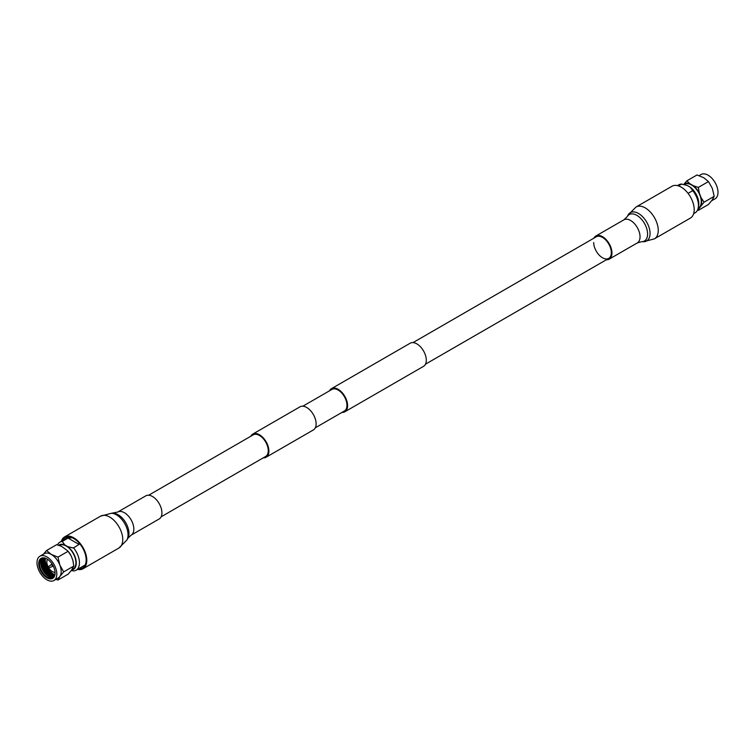<?xml version="1.0" encoding="UTF-8"?>
<svg xmlns="http://www.w3.org/2000/svg" width="755" height="755" viewBox="0 0 755 755"><rect width="100%" height="100%" fill="white"/><g stroke="black" fill="none" stroke-linecap="round" stroke-linejoin="round"><path stroke-width="1.13" d="M161.117 516.816L265.684 456.445A12.467 7.201 -120 0 0 267.6 446.46A12.467 7.201 -120 0 0 259.456 435.475A12.467 7.201 -120 0 0 253.218 434.861L148.65 495.233M263.287 457.832A13.354 7.71 -120 0 0 266.128 457.219L313.353 429.954A13.354 7.71 -120 0 0 315.401 419.252A13.354 7.71 -120 0 0 306.672 407.483A13.354 7.71 -120 0 0 299.999 406.822L252.774 434.087A13.354 7.71 -120 0 0 250.82 436.239M266.128 457.219A13.354 7.71 -120 0 0 268.176 446.516A13.354 7.71 -120 0 0 259.456 434.748A13.354 7.71 -120 0 0 252.774 434.087M341.987 412.4A13.354 7.71 -120 0 0 344.827 411.786A13.354 7.71 -120 0 0 346.875 401.084A13.354 7.71 -120 0 0 338.155 389.316A13.354 7.71 -120 0 0 331.473 388.655A13.354 7.71 -120 0 0 329.52 390.807M344.827 411.786L423.527 366.345A13.354 7.71 -120 0 0 425.575 355.643A13.354 7.71 -120 0 0 416.845 343.874A13.354 7.71 -120 0 0 410.173 343.214L331.473 388.655M315.307 427.802L344.384 411.013A12.467 7.201 -120 0 0 346.29 401.028A12.467 7.201 -120 0 0 338.155 390.042A12.467 7.201 -120 0 0 331.917 389.42L302.84 406.209M47.546 559.313A7.833 4.521 -120 0 0 46.857 562.003A7.833 4.521 -120 0 0 48.16 566.882M48.82 568.015A7.833 4.521 -120 0 0 55.058 572.337M50.944 565.127A1.114 0.642 60 0 1 52.52 566.033A1.114 0.642 60 0 1 52.246 566.561L47.98 568.081M71.782 569.827L73.084 569.072A13.694 7.909 -120 0 0 75.189 558.096A13.694 7.909 -120 0 0 66.242 546.025A13.694 7.909 -120 0 0 59.39 545.346L59.211 545.44M78.784 542.656L79.379 544.213L73.358 548.007L67.742 546.629L64.732 544.884L62.259 541.439A16.195 9.353 -120 0 0 59.89 542.165A16.195 9.353 -120 0 0 57.465 544.902M62.259 541.439L68.063 538.088L72.084 537.711M44.979 558.077A11.127 6.427 -120 0 0 41.789 558.473A11.127 6.427 -120 0 0 40.081 567.392A11.127 6.427 -120 0 0 47.357 577.197A11.127 6.427 -120 0 0 52.916 577.745A11.127 6.427 -120 0 0 54.86 575.178M42.44 558.172A11.127 6.427 -120 0 0 41.506 567.241A11.127 6.427 -120 0 0 48.594 576.48A11.127 6.427 -120 0 0 53.501 577.33M46.914 577.811A11.561 6.672 -120 0 0 54.785 575.452A11.561 6.672 -120 0 0 46.914 558.927A11.561 6.672 -120 0 0 44.715 558.002A11.561 6.672 -120 0 0 38.807 564.966A11.561 6.672 -120 0 0 46.914 577.811M46.914 556.916A14.024 8.097 -120 0 0 39.902 556.218A14.024 8.097 -120 0 0 37.75 567.458A14.024 8.097 -120 0 0 46.914 579.812A14.024 8.097 -120 0 0 53.916 580.51A14.024 8.097 -120 0 0 56.068 569.27A14.024 8.097 -120 0 0 46.914 556.916M43.394 554.208L46.527 550.527L51.274 554.397L57.975 557.133L59.853 565.08L63.703 571.884L59.853 576.527A14.024 8.097 -120 0 0 59.853 565.08A14.024 8.097 -120 0 0 51.274 554.397A14.024 8.097 -120 0 0 44.262 553.708L39.902 556.218M45.404 558.209A11.561 6.672 -120 0 0 53.435 574.036A11.561 6.672 -120 0 0 54.945 574.753M45.092 558.105A10.664 6.153 -120 0 0 45.13 564.655A10.664 6.153 -120 0 0 49.235 571.762A10.664 6.153 -120 0 0 52.104 574.074A10.664 6.153 -120 0 0 54.879 575.065M44.762 558.03A10.674 6.163 -120 0 0 44.639 564.929A10.674 6.163 -120 0 0 48.745 572.045A10.674 6.163 -120 0 0 51.614 574.366A10.674 6.163 -120 0 0 54.785 575.385M44.469 557.992A10.674 6.163 -120 0 0 44.158 565.212A10.674 6.163 -120 0 0 48.263 572.328A10.674 6.163 -120 0 0 51.142 574.64A10.674 6.163 -120 0 0 54.671 575.669M44.196 557.964A10.674 6.163 -120 0 0 43.677 565.486A10.674 6.163 -120 0 0 47.782 572.601A10.674 6.163 -120 0 0 50.66 574.914A10.674 6.163 -120 0 0 54.558 575.914M43.969 557.954A10.674 6.163 -120 0 0 43.526 566.684A10.674 6.163 -120 0 0 50.198 575.178A10.674 6.163 -120 0 0 54.454 576.122M43.771 557.945A10.674 6.163 -120 0 0 42.969 566.656A10.674 6.163 -120 0 0 49.745 575.442A10.674 6.163 -120 0 0 54.36 576.291M43.63 557.954A10.674 6.163 -120 0 0 42.403 566.599A10.674 6.163 -120 0 0 49.292 575.706A10.674 6.163 -120 0 0 54.285 576.414M43.592 557.954A10.674 6.163 -120 0 0 41.827 566.476A10.674 6.163 -120 0 0 48.83 575.971A10.674 6.163 -120 0 0 54.266 576.442M53.916 580.51L58.277 577.99A14.024 8.097 -120 0 0 59.853 576.527L57.975 580.029L55.898 579.368M43.648 565.401A11.127 6.427 -120 0 0 47.848 572.667M44.13 565.127A11.127 6.427 -120 0 0 48.329 572.394M44.611 564.844A11.127 6.427 -120 0 0 48.811 572.111M45.102 564.57A11.127 6.427 -120 0 0 49.292 571.828M63.703 571.884L73.82 566.042L71.102 570.789L68.101 574.187L57.975 580.029M73.82 566.042L72.876 560.361L71.102 555.793L68.101 551.292L57.975 557.133M46.527 550.527L56.653 544.685L61.627 546.375L67.893 551.027A14.241 8.22 -120 0 1 71.102 555.793M79.03 544.421L68.063 538.088M71.272 570.535L73.716 570.95A16.195 9.353 -120 0 0 76.085 570.223A16.195 9.353 -120 0 0 73.405 547.668M71.593 570.091A14.185 8.192 -120 0 0 76.057 560.503A14.185 8.192 -120 0 0 67.742 546.629M64.732 544.884A14.185 8.192 -120 0 0 58.645 545.261M78.577 568.779A17.497 10.098 -120 0 0 82.54 567.996A17.497 10.098 -120 0 0 86.164 559.984A17.497 10.098 -120 0 0 78.529 542.383A17.497 10.098 -120 0 0 65.043 537.692A17.497 10.098 -120 0 0 62.382 540.731M77.538 569.383A18.384 10.617 -120 0 0 82.984 568.77A18.384 10.617 -120 0 0 86.797 560.352A18.384 10.617 -120 0 0 78.765 541.845A18.384 10.617 -120 0 0 64.6 536.918A18.384 10.617 -120 0 0 61.344 541.335M117.723 512.06A13.354 7.71 -120 0 1 128.02 515.637A13.354 7.71 -120 0 1 133.843 529.076A13.354 7.71 -120 0 1 131.077 535.191L159.163 518.978A13.354 7.71 -120 0 0 161.929 512.862A13.354 7.71 -120 0 0 156.106 499.423A13.354 7.71 -120 0 0 145.809 495.846L117.723 512.06L111.362 513.287A16.327 9.428 -120 0 1 128.039 534.861A16.327 9.428 -120 0 1 126.84 540.089L118.941 548.007A18.384 10.617 -120 0 0 122.754 539.589A18.384 10.617 -120 0 0 114.722 521.092A18.384 10.617 -120 0 0 100.557 516.165L111.362 513.287M684.266 184.579L684.747 184.296A13.694 7.909 60 0 1 691.599 184.975A13.694 7.909 60 0 1 700.546 197.046A13.694 7.909 60 0 1 698.451 208.021L698.177 208.172M678.5 185.909L681.642 184.097L687.258 185.475L690.268 187.212L692.741 190.666A16.195 9.353 60 0 1 698.29 207.597A16.195 9.353 60 0 1 695.11 212.834L693.656 213.665M692.741 190.666L688.069 193.365M699.102 175.632L701.084 174.49A14.024 8.097 60 0 1 708.086 175.188A14.024 8.097 60 0 1 717.25 187.542A14.024 8.097 60 0 1 715.098 198.782L711.606 200.792M698.347 187.419L699.3 193.101L701.074 197.678L704.075 202.17L699.3 208.097L698.347 210.315L708.473 204.473L712.314 199.839L714.192 196.328L712.314 188.382L708.473 181.578L703.726 177.708L697.025 174.971L686.899 180.813L689.825 183.682L693.373 185.73L698.347 187.419L708.473 181.578M704.075 202.17L714.192 196.328M698.347 210.315L697.535 210.098M686.899 180.813L683.728 184.465M678.396 185.872L681.642 184.097M677.462 185.617L678.915 184.777A16.195 9.353 60 0 1 681.595 184.031M690.268 187.212A14.185 8.192 60 0 1 698.639 205.492L698.29 207.597M699.3 208.097A14.241 8.22 60 0 1 698.016 208.824M683.898 184.211A14.241 8.22 60 0 1 689.825 183.682M693.373 185.73A14.241 8.22 60 0 1 699.3 193.101M701.074 197.678A14.241 8.22 60 0 1 701.074 205.577M654.443 238.835A18.384 10.617 60 0 0 658.247 230.426A18.384 10.617 60 0 0 650.225 211.919A18.384 10.617 60 0 0 636.059 206.993L672.016 186.23A18.384 10.617 60 0 1 686.182 191.157A18.384 10.617 60 0 1 694.204 209.663A18.384 10.617 60 0 1 690.4 218.082L654.443 238.835L643.637 241.713A16.327 9.428 60 0 0 650.055 233.474A16.327 9.428 60 0 0 641.146 215.345A16.327 9.428 60 0 0 628.16 214.911L627.16 216.676A15.251 8.805 60 0 1 639.277 217.081A15.251 8.805 60 0 1 647.601 234.012A15.251 8.805 60 0 1 641.608 241.704L643.637 241.713M593.883 238.184A13.354 7.71 60 0 1 595.837 236.022A13.354 7.71 60 0 1 606.123 239.599A13.354 7.71 60 0 1 611.956 253.048A13.354 7.71 60 0 1 609.191 259.154A13.354 7.71 60 0 1 606.35 259.767M413.013 342.6L596.28 236.796A12.467 7.201 60 0 1 605.887 240.137A12.467 7.201 60 0 1 611.323 252.68A12.467 7.201 60 0 1 608.747 258.389A12.467 7.201 60 0 1 599.14 255.048A12.467 7.201 60 0 1 593.694 242.506M47.688 567.609L48.226 567.911L47.688 567.609M47.678 567.43L48.377 568.204L47.782 567.175L51.142 564.636M131.077 535.191L127.84 538.324A15.251 8.805 -120 0 0 128.963 533.445A15.251 8.805 -120 0 0 113.392 513.296M595.837 236.022L623.923 219.809A13.354 7.71 60 0 1 634.209 223.386A13.354 7.71 60 0 1 640.042 236.825A13.354 7.71 60 0 1 637.277 242.94L641.608 241.704M425.48 364.193L608.747 258.389M69.007 536.909L59.89 542.165M85.202 564.957L76.085 570.223M118.941 548.007L82.984 568.77M127.84 538.324L126.84 540.089M100.557 516.165L64.6 536.918M623.923 219.809L627.16 216.676M609.191 259.154L637.277 242.94M636.059 206.993L628.16 214.911"/></g></svg>
